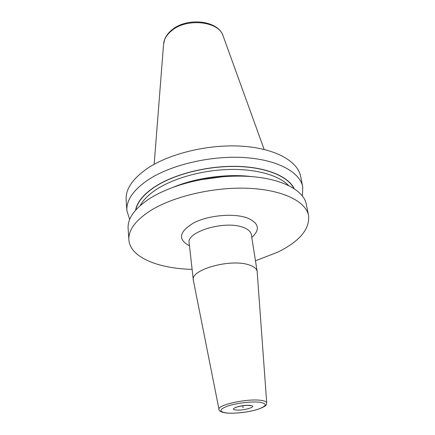 <?xml version="1.0" encoding="UTF-8"?>
<svg xmlns="http://www.w3.org/2000/svg" width="435" height="435" viewBox="0 0 435 435"><rect width="100%" height="100%" fill="white"/><g stroke="black" fill="none" stroke-linecap="round" stroke-linejoin="round"><path stroke-width="0.65" d="M302.434 196.12L302.765 186.871L300.623 176.295C297.752 161.195 275.203 148.357 242.001 146.198C208.86 144.018 169.645 153.435 147.4 168.41C132.544 178.758 125.454 189.247 126.139 199.882L126.879 210.649L129.657 219.479M302.765 186.871C299.96 172.064 277.302 159.531 243.839 157.53C210.431 155.496 170.846 164.892 148.378 179.682C133.376 189.899 126.21 200.22 126.879 210.649M255.465 260.782L277.378 252.322C299.476 241.512 309.872 229.25 308.573 215.532L306.311 204.374C303.869 189.584 279.237 177.132 243.54 176.18C222.29 175.669 201.492 178.48 181.139 184.619C168.965 188.415 158.585 192.999 150.004 198.371C134.763 208.354 127.466 218.386 128.113 228.467L128.896 239.826C130.049 257.297 158.248 268.623 192.107 269.347M308.573 215.532C305.941 201.557 283.006 189.883 248.82 188.317C214.694 186.724 174.098 196.054 151.043 210.301C135.644 220.137 128.26 229.979 128.896 239.826M294.234 188.746C288.53 176.507 266.584 167.127 237.292 166.371C208.033 165.61 174.87 173.891 155.349 186.425C143.653 194.097 137.074 202.019 135.6 210.192M193.363 280.374L193.309 280.02C190.329 269.711 230.398 258.45 248.847 264.85C253.882 266.438 256.65 268.618 257.145 271.386L266.72 402.913C266.568 401.668 264.562 400.804 260.712 400.32C247.096 398.368 216.869 405.028 219.001 409.368L193.363 280.374M200.638 179.758L223.454 176.675M243.078 407.72L242.806 405.746M154.169 164.305L163.576 44.098C163.984 39.302 166.583 34.903 171.385 30.89C186.474 17.579 219.18 21.19 223.155 36.04L264.148 149.433M251.767 237.418C260.456 229.62 259.01 223.15 247.428 218.017C234.09 212.971 208.816 215.167 193.934 222.753C179.041 231.681 177.551 239.375 189.47 245.84M251.327 234.612L251.327 234.617C250.794 231.589 248.053 229.169 243.111 227.369C225.009 220.115 186.12 231.735 189.149 243.024L193.309 280.02M259.733 402.228C251.729 401.266 236.308 403.12 227.587 406.1C218.865 409.525 218.674 411.831 227.016 413.016C235.101 413.799 249.288 412.081 257.933 409.275C266.981 405.985 267.579 403.637 259.733 402.228M236.156 410.004C227.374 409.302 242.029 404.392 250.098 405.404C258.602 406.214 244.03 410.95 236.156 410.004M240.865 406.056L244.764 405.529M172.766 187.447C195.679 177.752 227.701 173.424 252.365 176.686M288.595 185.555C279.199 175.522 256.824 168.916 230.088 169.438C203.368 169.982 174.778 177.763 157.269 188.882C148.977 194.211 143.284 199.79 140.19 205.619M135.861 209.898C137.444 201.84 143.996 194.037 155.512 186.484C174.913 174.033 207.81 165.784 236.917 166.48C266.057 167.17 288.019 176.403 293.908 188.529M163.576 44.098L164.876 38.807C166.29 35.556 168.568 32.636 171.716 30.048M171.754 30.02C186.822 17.003 218.321 20.13 223.155 36.04M251.327 234.617L257.145 271.386M219.001 409.368C218.653 411.031 221.225 412.266 226.717 413.06C236.058 413.614 245.965 412.521 256.438 409.781C267.568 406.051 266.296 404.67 266.72 402.913M235.895 407.274L235.427 407.742C234.063 407.448 245.699 404.659 249.44 405.491L250.457 405.714L249.956 405.447"/></g></svg>
